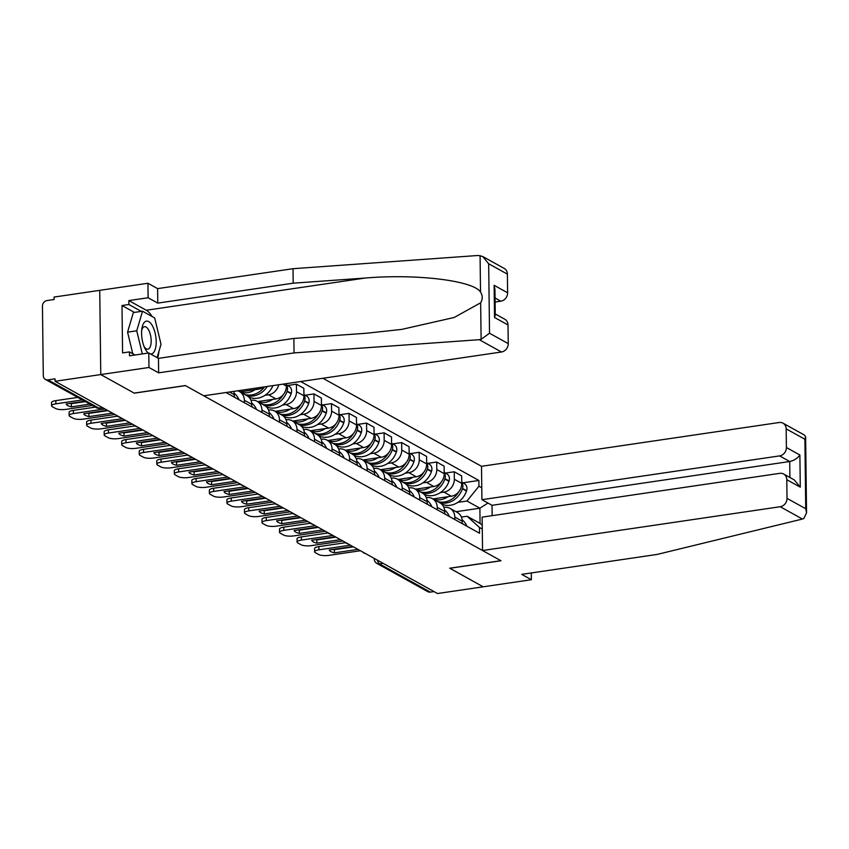 <?xml version="1.0" encoding="UTF-8"?>
<svg xmlns="http://www.w3.org/2000/svg" width="849" height="849" viewBox="0 0 849 849"><rect width="100%" height="100%" fill="white"/><g stroke="black" fill="none" stroke-linecap="round" stroke-linejoin="round"><path stroke-width="1.27" d="M482.699 256.494L504.232 268.443A7.662 6.622 119 0 1 507.394 274.142L488.674 263.752L482.699 256.494L478.231 255.475L293.011 268.698L157.606 288.618L147.938 283.258L54.06 297.065L54.092 299.517L46.982 300.567A5.115 4.415 -61 0 0 42.45 306.149L43.299 375.64A5.115 4.415 -61 0 0 45.411 379.439A5.115 4.415 -61 0 0 47.947 379.874L98.866 408.136A5.115 2.144 81.6 0 0 99.556 408.284L102.867 407.796M779.594 455.902A7.662 6.622 -61 0 0 786.397 447.519L799.885 455.011C797.466 458.386 794.07 460.551 789.719 461.516L779.594 455.902L481.924 499.69L481.51 466.303L322.907 378.272M134.407 312.411L122.001 305.523L122.574 352.908L129.462 351.9L129.504 355.827L148.787 352.993L148.968 367.479L100.766 374.568L99.736 290.347L100.766 374.568L55.089 381.286L437.511 593.525L483.177 586.808L449.79 568.204M495.254 313.95L504.847 319.277A7.662 6.622 119 0 1 508.01 324.965L508.243 343.622A7.662 6.622 119 0 1 501.451 352.006L203.771 395.793L185.337 385.563L134.153 393.098L100.766 374.568L134.269 393.161L185.443 385.626L500.868 560.69L449.683 568.214L483.177 586.808L531.378 579.718L531.294 572.948M55.089 381.286L55.068 378.834L47.947 379.874M433.998 591.583L430.358 592.124A5.115 4.415 119 0 1 427.822 591.679L376.903 563.418A5.115 4.415 -61 0 0 379.439 563.863L430.358 592.124M432.969 498.925L451.328 496.219A11.759 10.156 -61 0 0 461.75 483.378L461.665 475.886L454.247 471.768L454.332 479.261A11.759 10.156 119 0 1 443.91 492.102L440.323 492.632M454.799 517.073L462.217 521.19A11.759 10.156 -61 0 0 457.367 512.467L449.949 508.349A11.759 10.156 119 0 1 454.799 517.073L454.831 519.535M462.217 521.19L462.249 523.653M445.364 473.073L454.247 471.768M443.868 507.362L444.101 507.331A11.759 10.156 119 0 1 449.949 508.349M425.36 494.84L424.68 494.935M415.437 489.194L433.797 486.488A11.759 10.156 -61 0 0 444.218 473.646L444.123 466.154L436.704 462.036L436.8 469.529A11.759 10.156 119 0 1 426.378 482.37L422.781 482.901M444.706 513.921L444.674 511.459A11.759 10.156 -61 0 0 439.824 502.735L432.406 498.618A11.759 10.156 119 0 1 437.256 507.341L437.288 509.803M427.832 463.342L436.704 462.036M426.336 497.631L426.569 497.599A11.759 10.156 119 0 1 432.406 498.618M407.828 485.108L407.149 485.204M397.905 479.462L416.265 476.756A11.759 10.156 -61 0 0 426.686 463.915L426.591 456.422L419.173 452.305L419.257 459.797A11.759 10.156 119 0 1 408.847 472.638L405.249 473.169M427.174 504.179L427.143 501.727A11.759 10.156 -61 0 0 422.293 492.993L414.874 488.875A11.759 10.156 119 0 1 419.724 497.61L419.756 500.061M410.3 453.61L419.173 452.305M408.793 487.899L409.027 487.867A11.759 10.156 119 0 1 414.874 488.875M390.296 475.366L389.606 475.472M380.363 469.73L398.722 467.024A11.759 10.156 -61 0 0 409.144 454.183L409.059 446.691L401.641 442.573L401.726 450.066A11.759 10.156 119 0 1 391.304 462.907L387.717 463.437M409.642 494.447L409.611 491.996A11.759 10.156 -61 0 0 404.761 483.261L397.332 479.144A11.759 10.156 119 0 1 402.193 487.878L402.214 490.329M392.758 443.878L401.641 442.573M391.262 478.167L391.495 478.136A11.759 10.156 119 0 1 397.332 479.144M372.753 465.634L372.074 465.74M362.831 459.999L381.19 457.293A11.759 10.156 -61 0 0 391.612 444.452L391.516 436.959L384.098 432.841L384.194 440.334A11.759 10.156 119 0 1 373.772 453.175L370.175 453.706M392.1 484.715L392.068 482.264A11.759 10.156 -61 0 0 387.218 473.53L379.8 469.412A11.759 10.156 119 0 1 384.65 478.146L384.682 480.598M375.226 434.147L384.098 432.841M373.73 468.436L373.953 468.404A11.759 10.156 119 0 1 379.8 469.412M355.222 455.902L354.542 456.009M345.299 450.267L363.659 447.561A11.759 10.156 -61 0 0 374.069 434.709L373.984 427.227L366.566 423.11L366.651 430.592A11.759 10.156 119 0 1 356.24 443.443L352.643 443.974M374.568 474.984L374.536 472.522A11.759 10.156 -61 0 0 369.686 463.798L362.268 459.68A11.759 10.156 119 0 1 367.118 468.404L367.15 470.866M357.694 424.415L366.566 423.11M356.187 458.704L356.421 458.672A11.759 10.156 119 0 1 362.268 459.68M337.69 446.171L337 446.277M327.756 440.535L346.116 437.829A11.759 10.156 -61 0 0 356.538 424.978L356.453 417.496L349.024 413.378L349.119 420.86A11.759 10.156 119 0 1 338.698 433.712L335.111 434.242M357.026 465.252L357.005 462.79A11.759 10.156 -61 0 0 352.144 454.066L344.726 449.949A11.759 10.156 119 0 1 349.586 458.672L349.608 461.134M340.152 414.683L349.024 413.378M338.655 448.972L338.889 448.93A11.759 10.156 119 0 1 344.726 449.949M320.147 436.439L319.468 436.545M310.225 430.793L328.584 428.098A11.759 10.156 -61 0 0 339.006 415.246L338.91 407.764L331.492 403.646L331.588 411.128A11.759 10.156 119 0 1 321.166 423.98L317.568 424.511M339.494 455.52L339.462 453.058A11.759 10.156 -61 0 0 334.612 444.335L327.194 440.217A11.759 10.156 119 0 1 332.044 448.941L332.076 451.403M322.62 404.952L331.492 403.646M321.124 439.241L321.346 439.198A11.759 10.156 119 0 1 327.194 440.217M302.615 426.707L301.936 426.814M292.682 421.062L311.052 418.366A11.759 10.156 -61 0 0 321.463 405.514L321.378 398.032L313.96 393.915L314.045 401.397A11.759 10.156 119 0 1 303.634 414.248L300.037 414.779M321.962 445.789L321.93 443.327A11.759 10.156 -61 0 0 317.08 434.603L309.662 430.485A11.759 10.156 119 0 1 314.512 439.209L314.544 441.671M305.088 395.22L313.96 393.915M303.581 429.498L303.815 429.467A11.759 10.156 119 0 1 309.662 430.485M285.084 416.976L284.394 417.071M275.15 411.33L293.51 408.634A11.759 10.156 -61 0 0 303.931 395.783L303.836 388.29L296.418 384.173L296.513 391.665A11.759 10.156 119 0 1 286.092 404.517L282.505 405.047M304.42 436.057L304.398 433.595A11.759 10.156 -61 0 0 299.538 424.871L292.12 420.754A11.759 10.156 119 0 1 296.98 429.477L297.001 431.939M287.546 385.478L296.418 384.173M286.049 419.767L286.283 419.735A11.759 10.156 119 0 1 292.12 420.754M267.541 407.244L266.862 407.34M257.618 401.598L275.978 398.903A11.759 10.156 -61 0 0 286.4 386.051L286.368 383.642M286.888 426.325L286.856 423.863A11.759 10.156 -61 0 0 282.006 415.14L274.588 411.022A11.759 10.156 119 0 1 279.438 419.746L279.47 422.208M278.684 384.777A11.759 10.156 119 0 1 268.56 394.785L264.962 395.305M268.517 410.035L268.74 410.003A11.759 10.156 119 0 1 274.588 411.022M250.009 397.512L249.33 397.608M240.076 391.867L258.446 389.171A11.759 10.156 -61 0 0 263.53 387.006M269.356 416.594L269.324 414.132A11.759 10.156 -61 0 0 264.474 405.408L257.056 401.29A11.759 10.156 119 0 1 261.906 410.014L261.938 412.476M250.975 400.303L251.208 400.272A11.759 10.156 119 0 1 257.056 401.29M251.813 406.862L251.792 404.4A11.759 10.156 -61 0 0 246.932 395.676L239.514 391.559A11.759 10.156 119 0 1 244.363 400.282L244.395 402.744M237.72 390.805A11.759 10.156 119 0 1 239.514 391.559M234.282 397.13L234.25 394.668A11.759 10.156 -61 0 0 233.74 391.389M226.853 392.397L226.863 393.013M456.019 511.714L479.887 508.201L466.961 501.027L457.855 502.364M442.902 504.571L442.212 504.667M461.4 517.094L467.141 516.256L480.067 523.43L479.887 508.201L487.952 503.043M482.274 529.033L479.462 527.473L467.141 516.256M225.993 392.525L479.536 533.246L479.462 527.473M466.961 501.027L478.963 486.222L478.889 480.46L300.673 381.541M478.963 486.222L481.776 487.782M462.907 482.805L478.889 480.46M482.232 525.138L480.067 523.43M462.811 523.96A19.421 16.789 -61 0 0 462.238 522.687M462.111 519.758A19.421 16.789 119 0 1 466.908 526.242M439.4 502.491A19.421 16.789 -61 0 0 462.387 488.78L462.503 488.43A6.452 5.582 -61 0 0 461.739 482.646M461.739 482.158L464.318 483.59A6.452 5.582 119 0 1 466.6 490.711L466.483 491.051A19.421 16.789 119 0 1 441.607 504.03M350.393 545.185L318.916 549.812A7.662 2.123 179.3 0 0 314.618 551.776A7.662 2.123 179.3 0 0 315.404 552.699L318.662 554.503A7.662 2.123 -0.7 0 0 328.924 555.363L360.401 550.736M352.813 546.523L329.232 549.993A15.844 4.394 179.3 0 0 334.41 552.858L357.981 549.388M458.757 491.815A19.421 16.789 119 0 1 437.596 501.494M448.007 496.718A19.421 16.789 119 0 1 433.499 499.223M345.575 542.691L318.874 546.618A7.662 2.123 179.3 0 0 314.586 548.581L314.618 551.776M333.317 549.388A15.844 4.394 179.3 0 0 334.368 549.674L353.428 546.862M334.368 549.674L334.41 552.858M482.54 550.523L780.22 506.726A7.662 6.622 -61 0 0 787.012 498.352L786.79 479.685A7.662 6.622 -61 0 0 783.616 473.997A7.662 6.622 -61 0 0 779.806 473.339L482.136 517.126L482.54 550.523L500.974 560.754L449.79 568.278M787.012 498.352L805.733 508.731L806.55 512.87L803.854 518.474L802.411 519.047L657.126 554.429L521.711 574.359L531.378 579.718M786.397 447.519L786.163 428.862A7.662 6.622 -61 0 0 783.001 423.173A7.662 6.622 -61 0 0 779.191 422.505L481.51 466.303M789.91 477.488L789.719 461.516L492.038 505.314L492.165 515.651M492.038 505.314L481.924 499.69M783.616 473.997L794.293 479.918L800.278 487.177L786.79 479.685M783.001 423.173L804.534 435.123L805.627 436.948L804.884 439.251L786.163 428.862M501.451 352.006L479.261 339.685L481.107 339.345L489.523 333.233L508.243 343.622M148.787 352.993L158.455 358.352L293.871 338.433L365.823 333.296L401.651 329.412L454.226 317.473L480.651 302.796C482.784 299.135 482.741 295.569 480.523 292.098C473.657 280.626 416.254 273.633 365.155 278.048L293.192 283.184L157.776 303.104L148.108 297.744L128.836 300.578L146.261 310.246A28.749 12.066 -98.4 0 1 152.067 316.497M293.871 338.433L294.041 352.919L158.636 372.838L148.968 367.479M479.261 339.685L294.041 352.919M158.455 358.352L158.636 372.838M507.394 274.142L507.617 292.799A7.662 6.622 119 0 1 500.825 301.183L495.052 297.978M495.105 302.021L500.825 301.183M122.001 305.523L128.878 304.504L128.836 300.578M147.938 283.258L148.108 297.744M157.606 288.618L157.776 303.104M293.011 268.698L293.192 283.184M158.954 351.274A28.749 12.066 -98.4 0 1 157.67 357.917M129.462 351.9L135.065 355.009M141.284 311.392L128.878 304.504M508.01 324.965L494.521 317.473L495.264 315.181L494.956 289.445L494.129 285.317L507.617 292.799M150.591 353.991A16.609 6.972 81.6 0 0 156.195 341.595A16.609 6.972 81.6 0 0 149.902 322.461A16.609 6.972 81.6 0 0 141.921 328.499A16.609 6.972 81.6 0 0 141.581 333.477A16.609 6.972 81.6 0 0 144.818 348.196A16.609 6.972 81.6 0 0 148.405 353.046M144.065 346.477A11.377 4.776 81.6 0 0 147.832 349.183A11.377 4.776 81.6 0 0 151.175 340.714A11.377 4.776 81.6 0 0 144.521 326.685A11.377 4.776 81.6 0 0 141.687 330.357M132.784 353.736L127.573 332.15L133.357 312.559L142.536 311.212L154.677 317.94L161.023 344.269L157.086 357.599M142.335 353.937L136.753 330.802L142.536 311.212M127.573 332.15L136.753 330.802M445.269 514.229A19.421 16.789 -61 0 0 444.696 512.955M444.579 510.026A19.421 16.789 119 0 1 449.376 516.51M421.868 492.76A19.421 16.789 -61 0 0 444.844 479.048L444.961 478.698A6.452 5.582 -61 0 0 444.207 472.914M444.207 472.426L446.776 473.859A6.452 5.582 119 0 1 449.068 480.98L448.951 481.319A19.421 16.789 119 0 1 424.076 494.298M332.861 535.454L301.384 540.081A7.662 2.123 179.3 0 0 297.086 542.044A7.662 2.123 179.3 0 0 297.872 542.967L301.13 544.771A7.662 2.123 -0.7 0 0 311.381 545.631L342.858 541.004M335.27 536.791L311.7 540.261A15.844 4.394 179.3 0 0 316.868 543.127L340.449 539.656M441.225 482.083A19.421 16.789 119 0 1 420.064 491.762M430.464 486.986A19.421 16.789 119 0 1 415.957 489.48M328.043 532.96L301.342 536.886A7.662 2.123 179.3 0 0 297.044 538.85L297.086 542.044M315.775 539.656A15.844 4.394 179.3 0 0 316.826 539.932L335.896 537.13M316.826 539.932L316.868 543.127M427.737 504.497A19.421 16.789 -61 0 0 427.164 503.224M427.036 500.294A19.421 16.789 119 0 1 431.844 506.779M404.326 483.028A19.421 16.789 -61 0 0 427.312 469.317L427.429 468.966A6.452 5.582 -61 0 0 426.676 463.183M426.665 462.694L429.244 464.127A6.452 5.582 119 0 1 431.536 471.248L431.419 471.588A19.421 16.789 119 0 1 406.533 484.567M315.319 525.711L283.842 530.349A7.662 2.123 179.3 0 0 279.554 532.312A7.662 2.123 179.3 0 0 280.329 533.236L283.587 535.04A7.662 2.123 -0.7 0 0 293.85 535.899L325.326 531.272M317.738 527.059L294.168 530.529A15.844 4.394 179.3 0 0 299.336 533.395L322.907 529.925M423.683 472.352A19.421 16.789 119 0 1 402.532 482.03M412.932 477.244A19.421 16.789 119 0 1 398.425 479.749M310.501 523.228L283.81 527.155A7.662 2.123 179.3 0 0 279.512 529.118L279.554 532.312M298.243 529.925A15.844 4.394 179.3 0 0 299.294 530.201L318.354 527.399M299.294 530.201L299.336 533.395M410.205 494.765A19.421 16.789 -61 0 0 409.621 493.492M409.505 490.563A19.421 16.789 119 0 1 414.301 497.036M386.794 473.296A19.421 16.789 -61 0 0 409.78 459.585L409.897 459.235A6.452 5.582 -61 0 0 409.133 453.451M409.133 452.963L411.712 454.395A6.452 5.582 119 0 1 413.994 461.516L413.877 461.856A19.421 16.789 119 0 1 389.001 474.835M297.787 515.98L266.31 520.617A7.662 2.123 179.3 0 0 262.012 522.581A7.662 2.123 179.3 0 0 262.797 523.504L266.055 525.308A7.662 2.123 -0.7 0 0 276.318 526.168L307.794 521.541M300.206 517.328L276.625 520.798A15.844 4.394 179.3 0 0 281.794 523.663L305.375 520.193M406.151 462.62A19.421 16.789 119 0 1 384.99 472.299M395.401 467.512A19.421 16.789 119 0 1 380.893 470.017M292.969 513.496L266.268 517.423A7.662 2.123 179.3 0 0 261.98 519.386L262.012 522.581M280.711 520.193A15.844 4.394 179.3 0 0 281.762 520.469L300.822 517.667M281.762 520.469L281.794 523.663M392.663 485.034A19.421 16.789 -61 0 0 392.089 483.76M391.973 480.831A19.421 16.789 119 0 1 396.77 487.305M369.251 463.565A19.421 16.789 -61 0 0 392.238 449.853L392.355 449.503A6.452 5.582 -61 0 0 391.601 443.719M391.591 443.231L394.169 444.664A6.452 5.582 119 0 1 396.462 451.785L396.345 452.124A19.421 16.789 119 0 1 371.469 465.103M280.255 506.248L248.778 510.886A7.662 2.123 179.3 0 0 244.48 512.849A7.662 2.123 179.3 0 0 245.265 513.762L248.524 515.576A7.662 2.123 -0.7 0 0 258.775 516.436L290.252 511.809M282.664 507.596L259.094 511.066A15.844 4.394 179.3 0 0 264.262 513.932L287.843 510.461M388.619 452.888A19.421 16.789 119 0 1 367.458 462.567M377.858 457.781A19.421 16.789 119 0 1 363.351 460.285M275.437 503.765L248.736 507.691A7.662 2.123 179.3 0 0 244.438 509.655L244.48 512.849M263.169 510.461A15.844 4.394 179.3 0 0 264.219 510.737L283.279 507.935M264.219 510.737L264.262 513.932M375.131 475.302A19.421 16.789 -61 0 0 374.558 474.029M374.43 471.099A19.421 16.789 119 0 1 379.238 477.573M351.719 453.833A19.421 16.789 -61 0 0 374.706 440.111L374.823 439.771A6.452 5.582 -61 0 0 374.069 433.988M374.059 433.499L376.638 434.932A6.452 5.582 119 0 1 378.93 442.042L378.813 442.393A19.421 16.789 119 0 1 353.927 455.372M262.712 496.516L231.236 501.154A7.662 2.123 179.3 0 0 226.948 503.117A7.662 2.123 179.3 0 0 227.723 504.03L230.981 505.845A7.662 2.123 -0.7 0 0 241.243 506.704L272.72 502.067M265.132 497.864L241.562 501.324A15.844 4.394 179.3 0 0 246.73 504.2L270.3 500.73M371.077 443.157A19.421 16.789 119 0 1 349.926 452.835M360.326 448.049A19.421 16.789 119 0 1 345.819 450.554M257.894 494.033L231.204 497.96A7.662 2.123 179.3 0 0 226.906 499.923L226.948 503.117M245.637 500.73A15.844 4.394 179.3 0 0 246.688 501.006L265.748 498.204M246.688 501.006L246.73 504.2M357.599 465.57A19.421 16.789 -61 0 0 357.015 464.297M356.898 461.368A19.421 16.789 119 0 1 361.695 467.841M334.188 444.101A19.421 16.789 -61 0 0 357.174 430.379L357.291 430.04A6.452 5.582 -61 0 0 356.527 424.256M356.527 423.768L359.106 425.19A6.452 5.582 119 0 1 361.387 432.311L361.271 432.661A19.421 16.789 119 0 1 336.395 445.64M245.181 486.785L213.704 491.422A7.662 2.123 179.3 0 0 209.406 493.386A7.662 2.123 179.3 0 0 210.191 494.298L213.449 496.113A7.662 2.123 -0.7 0 0 223.712 496.973L255.188 492.335M247.6 488.133L224.019 491.592A15.844 4.394 179.3 0 0 229.188 494.468L252.769 490.998M353.545 433.425A19.421 16.789 119 0 1 332.383 443.104M342.794 438.317A19.421 16.789 119 0 1 328.287 440.822M240.363 484.301L213.661 488.228A7.662 2.123 179.3 0 0 209.374 490.191L209.406 493.386M228.105 490.998A15.844 4.394 179.3 0 0 229.156 491.274L248.216 488.472M229.156 491.274L229.188 494.468M340.056 455.839A19.421 16.789 -61 0 0 339.483 454.555M339.367 451.636A19.421 16.789 119 0 1 344.163 458.11M316.645 434.37A19.421 16.789 -61 0 0 339.632 420.648L339.749 420.308A6.452 5.582 -61 0 0 338.995 414.524M338.984 414.036L341.563 415.458A6.452 5.582 119 0 1 343.856 422.579L343.739 422.929A19.421 16.789 119 0 1 318.863 435.908M227.649 477.053L196.172 481.68A7.662 2.123 179.3 0 0 191.874 483.654A7.662 2.123 179.3 0 0 192.659 484.567L195.917 486.381A7.662 2.123 -0.7 0 0 206.169 487.241L237.646 482.603M230.058 478.39L206.487 481.861A15.844 4.394 179.3 0 0 211.656 484.737L235.237 481.266M336.002 423.693A19.421 16.789 119 0 1 314.852 433.361M325.252 428.586A19.421 16.789 119 0 1 310.745 431.09M222.831 474.57L196.13 478.496A7.662 2.123 179.3 0 0 191.832 480.46L191.874 483.654M210.563 481.266A15.844 4.394 179.3 0 0 211.613 481.542L230.673 478.74M211.613 481.542L211.656 484.737M322.524 446.096A19.421 16.789 -61 0 0 321.951 444.823M321.824 441.894A19.421 16.789 119 0 1 326.632 448.378M299.113 424.627A19.421 16.789 -61 0 0 322.1 410.916L322.217 410.576A6.452 5.582 -61 0 0 321.463 404.793M321.453 404.304L324.031 405.726A6.452 5.582 119 0 1 326.313 412.847L326.196 413.198A19.421 16.789 119 0 1 301.321 426.177M210.106 467.321L178.63 471.948A7.662 2.123 179.3 0 0 174.342 473.922A7.662 2.123 179.3 0 0 175.117 474.835L178.375 476.65A7.662 2.123 -0.7 0 0 188.637 477.509L220.114 472.872M212.526 468.659L188.945 472.129A15.844 4.394 179.3 0 0 194.124 475.005L217.694 471.535M318.471 413.962A19.421 16.789 119 0 1 297.32 423.63M307.72 418.854A19.421 16.789 119 0 1 293.213 421.359M205.288 464.827L178.598 468.765A7.662 2.123 179.3 0 0 174.3 470.728L174.342 473.922M193.031 471.535A15.844 4.394 179.3 0 0 194.081 471.811L213.141 469.009M194.081 471.811L194.124 475.005M304.993 436.365A19.421 16.789 -61 0 0 304.409 435.091M304.292 432.162A19.421 16.789 119 0 1 309.089 438.646M281.581 414.896A19.421 16.789 -61 0 0 304.558 401.184L304.674 400.845A6.452 5.582 -61 0 0 303.921 395.05M303.921 394.562L306.489 395.995A6.452 5.582 119 0 1 308.781 403.116L308.665 403.466A19.421 16.789 119 0 1 283.789 416.445M192.574 457.59L161.098 462.217A7.662 2.123 179.3 0 0 156.8 464.18A7.662 2.123 179.3 0 0 157.585 465.103L160.843 466.918A7.662 2.123 -0.7 0 0 171.105 467.767L202.582 463.14M194.994 458.927L171.413 462.397A15.844 4.394 179.3 0 0 176.581 465.273L200.162 461.803M300.939 404.23A19.421 16.789 119 0 1 279.777 413.898M290.188 409.122A19.421 16.789 119 0 1 275.681 411.627M187.756 455.096L161.055 459.022A7.662 2.123 179.3 0 0 156.768 460.996L156.8 464.18M175.488 461.803A15.844 4.394 179.3 0 0 176.55 462.079L195.61 459.277M176.55 462.079L176.581 465.273M287.45 426.633A19.421 16.789 -61 0 0 286.877 425.36M286.75 422.431A19.421 16.789 119 0 1 291.557 428.915M264.039 405.164A19.421 16.789 -61 0 0 287.026 391.453L287.142 391.102A6.452 5.582 -61 0 0 286.389 385.319M286.378 384.83L288.957 386.263A6.452 5.582 119 0 1 291.249 393.384L291.133 393.734A19.421 16.789 119 0 1 266.246 406.713M175.043 447.858L143.566 452.485A7.662 2.123 179.3 0 0 139.268 454.448A7.662 2.123 179.3 0 0 140.043 455.372L143.311 457.176A7.662 2.123 -0.7 0 0 153.563 458.036L185.04 453.408M177.452 449.195L153.881 452.666A15.844 4.394 179.3 0 0 159.05 455.531L182.62 452.071M283.396 394.498A19.421 16.789 119 0 1 262.245 404.166M272.646 399.391A19.421 16.789 119 0 1 258.138 401.895M170.225 445.364L143.523 449.291A7.662 2.123 179.3 0 0 139.225 451.265L139.268 454.448M157.956 452.061A15.844 4.394 179.3 0 0 159.007 452.347L178.067 449.535M159.007 452.347L159.05 455.531M269.918 416.901A19.421 16.789 -61 0 0 269.345 415.628M269.218 412.699A19.421 16.789 119 0 1 274.015 419.183M246.507 395.432A19.421 16.789 -61 0 0 267.244 386.465M272.975 385.616A19.421 16.789 119 0 1 248.715 396.982M157.5 438.126L126.023 442.753A7.662 2.123 179.3 0 0 121.725 444.717A7.662 2.123 179.3 0 0 122.511 445.64L125.769 447.444A7.662 2.123 -0.7 0 0 136.031 448.304L167.508 443.677M159.92 439.464L136.339 442.934A15.844 4.394 179.3 0 0 141.518 445.799L165.088 442.34M264.485 386.868A19.421 16.789 119 0 1 244.703 394.435M255.114 389.659A19.421 16.789 119 0 1 240.607 392.164M152.682 435.633L125.981 439.559A7.662 2.123 179.3 0 0 121.694 441.522L121.725 444.717M140.425 442.329A15.844 4.394 179.3 0 0 141.475 442.616L160.535 439.803M141.475 442.616L141.518 445.799M252.386 407.17A19.421 16.789 -61 0 0 251.803 405.896M251.686 402.967A19.421 16.789 119 0 1 256.483 409.451M139.968 428.395L108.492 433.022A7.662 2.123 179.3 0 0 104.194 434.985A7.662 2.123 179.3 0 0 104.979 435.908L108.237 437.713A7.662 2.123 -0.7 0 0 118.489 438.572L149.976 433.945M142.388 429.732L118.807 433.202A15.844 4.394 179.3 0 0 123.975 436.068L147.556 432.597M135.15 425.901L108.449 429.827A7.662 2.123 179.3 0 0 104.151 431.791L104.194 434.985M122.882 432.597A15.844 4.394 179.3 0 0 123.943 432.884L143.003 430.072M123.943 432.884L123.975 436.068M234.844 397.438A19.421 16.789 -61 0 0 234.271 396.165M234.144 393.236A19.421 16.789 119 0 1 238.951 399.72M122.426 418.663L90.949 423.29A7.662 2.123 179.3 0 0 86.662 425.253A7.662 2.123 179.3 0 0 87.436 426.177L90.705 427.981A7.662 2.123 -0.7 0 0 100.957 428.841L132.433 424.213M124.845 420L101.275 423.471A15.844 4.394 179.3 0 0 106.443 426.336L130.014 422.866M117.618 416.169L90.917 420.096A7.662 2.123 179.3 0 0 86.619 422.059L86.662 425.253M105.35 422.866A15.844 4.394 179.3 0 0 106.401 423.142L125.461 420.34M106.401 423.142L106.443 426.336M104.894 408.921L73.417 413.559A7.662 2.123 179.3 0 0 69.119 415.522A7.662 2.123 179.3 0 0 69.905 416.445L73.163 418.249A7.662 2.123 -0.7 0 0 83.425 419.109L114.902 414.482M107.314 410.269L83.733 413.739A15.844 4.394 179.3 0 0 88.912 416.604L112.482 413.134M95.321 407.138L73.375 410.364A7.662 2.123 179.3 0 0 69.087 412.327L69.119 415.522M87.818 413.134A15.844 4.394 179.3 0 0 88.869 413.41L107.929 410.608M88.869 413.41L88.912 416.604M82.342 399.932L55.885 403.827A7.662 2.123 179.3 0 0 51.587 405.79A7.662 2.123 179.3 0 0 52.373 406.713L55.631 408.518A7.662 2.123 -0.7 0 0 65.882 409.377L92.339 405.482M84.751 401.269L66.201 404.007A15.844 4.394 179.3 0 0 71.369 406.873L89.93 404.145M77.779 397.406L55.843 400.632A7.662 2.123 179.3 0 0 51.545 402.596L51.587 405.79M70.276 403.402A15.844 4.394 179.3 0 0 71.327 403.678L85.367 401.619M71.327 403.678L71.369 406.873M256.43 388.046L258.446 389.171M268.56 394.785L275.978 398.903M286.092 404.517L293.51 408.634M303.634 414.248L311.052 418.366M321.166 423.98L328.584 428.098M338.698 433.712L346.116 437.829M356.24 443.443L363.659 447.561M373.772 453.175L381.19 457.293M391.304 462.907L398.722 467.024M408.847 472.638L416.265 476.756M426.378 482.37L433.797 486.488M443.91 492.102L451.328 496.219M229.474 392.015L234.25 394.668M244.363 400.282L251.792 404.4M261.906 410.014L269.324 414.132M279.438 419.746L286.856 423.863M296.98 429.477L304.398 433.595M314.512 439.209L321.93 443.327M332.044 448.941L339.462 453.058M349.586 458.672L357.005 462.79M367.118 468.404L374.536 472.522M384.65 478.146L392.068 482.264M402.193 487.878L409.611 491.996M419.724 497.61L427.143 501.727M437.256 507.341L444.674 511.459M282.961 384.151L286.4 386.051M296.513 391.665L303.931 395.783M314.045 401.397L321.463 405.514M331.588 411.128L339.006 415.246M349.119 420.86L356.538 424.978M366.651 430.592L374.069 434.709M384.194 440.334L391.612 444.452M401.726 450.066L409.144 454.183M419.257 459.797L426.686 463.915M436.8 469.529L444.218 473.646M454.332 479.261L461.75 483.378M377.434 560.191A5.115 2.144 81.6 0 0 379.439 563.863L383.079 563.322M102.517 407.605L98.866 408.136A5.115 4.415 -61 0 1 96.33 407.7A5.115 5.115 0 0 0 99.556 408.284M376.903 563.418A5.115 5.115 0 0 1 374.271 559.013A5.115 1.422 -0.7 0 1 374.515 558.568M462.387 488.78L466.483 491.051M462.503 488.43L466.6 490.711M318.874 546.618L318.916 549.812M805.733 508.731L804.884 439.251M799.885 455.011L800.278 487.177M802.411 519.047L780.22 506.726M481.107 339.345L480.651 302.796M480.523 292.098L480.078 255.549M488.674 263.752L489.523 333.233M494.521 317.473L494.129 285.317M146.261 310.246L365.155 278.048M444.844 479.048L448.951 481.319M444.961 478.698L449.068 480.98M301.342 536.886L301.384 540.081M427.312 469.317L431.419 471.588M427.429 468.966L431.536 471.248M283.81 527.155L283.842 530.349M409.78 459.585L413.877 461.856M409.897 459.235L413.994 461.516M266.268 517.423L266.31 520.617M392.238 449.853L396.345 452.124M392.355 449.503L396.462 451.785M248.736 507.691L248.778 510.886M374.706 440.111L378.813 442.393M374.823 439.771L378.93 442.042M231.204 497.96L231.236 501.154M357.174 430.379L361.271 432.661M357.291 430.04L361.387 432.311M213.661 488.228L213.704 491.422M339.632 420.648L343.739 422.929M339.749 420.308L343.856 422.579M196.13 478.496L196.172 481.68M322.1 410.916L326.196 413.198M322.217 410.576L326.313 412.847M178.598 468.765L178.63 471.948M304.558 401.184L308.665 403.466M304.674 400.845L308.781 403.116M161.055 459.022L161.098 462.217M287.026 391.453L291.133 393.734M287.142 391.102L291.249 393.384M143.523 449.291L143.566 452.485M125.981 439.559L126.023 442.753M108.449 429.827L108.492 433.022M90.917 420.096L90.949 423.29M73.375 410.364L73.417 413.559M55.843 400.632L55.885 403.827M362.661 551.988A5.115 5.115 0 0 0 365.505 553.569M345.129 542.256A5.115 5.115 0 0 0 347.963 543.838M327.597 532.525A5.115 5.115 0 0 0 330.431 534.106M310.055 522.793A5.115 5.115 0 0 0 312.899 524.374M292.523 513.061A5.115 5.115 0 0 0 295.356 514.632M274.98 503.33A5.115 5.115 0 0 0 277.825 504.9M257.449 493.598A5.115 5.115 0 0 0 260.293 495.169M239.917 483.866A5.115 5.115 0 0 0 242.75 485.437M222.374 474.135A5.115 5.115 0 0 0 225.218 475.705M204.842 464.403A5.115 5.115 0 0 0 207.676 465.974M187.311 454.661A5.115 5.115 0 0 0 190.144 456.242M169.768 444.929A5.115 5.115 0 0 0 172.612 446.51M152.236 435.197A5.115 5.115 0 0 0 155.07 436.779M134.704 425.466A5.115 5.115 0 0 0 137.538 427.047M117.162 415.734A5.115 5.115 0 0 0 120.006 417.315M96.33 407.7L45.411 379.439M374.271 559.013L374.26 558.43M806.55 512.87L805.627 436.948"/></g></svg>
